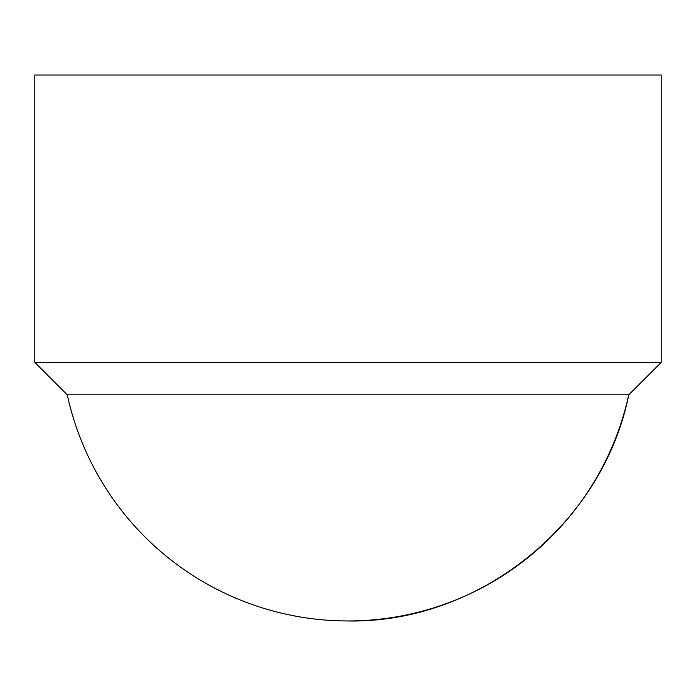 <?xml version="1.0" encoding="UTF-8"?>
<svg xmlns="http://www.w3.org/2000/svg" width="696" height="696" viewBox="0 0 696 696"><rect width="100%" height="100%" fill="white"/><g stroke="black" fill="none" stroke-linecap="round" stroke-linejoin="round"><path stroke-width="1.04" d="M661.2 75.029L34.8 75.029L34.8 362.364L661.2 362.364L661.2 75.029M661.2 362.364L628.749 394.815L67.251 394.815A287.344 287.344 0 0 0 628.749 394.815C603.075 523.731 479.422 623.338 348 620.971M67.251 394.815L34.8 362.364"/></g></svg>
